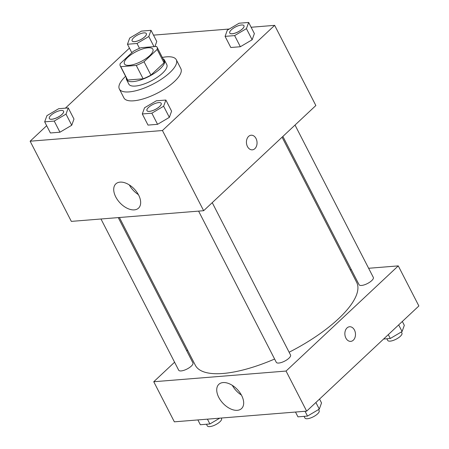 <?xml version="1.0" encoding="UTF-8"?>
<svg xmlns="http://www.w3.org/2000/svg" width="449" height="449" viewBox="0 0 449 449"><rect width="100%" height="100%" fill="white"/><g stroke="black" fill="none" stroke-linecap="round" stroke-linejoin="round"><path stroke-width="0.67" d="M127.628 57.45A16.007 5.517 152.8 0 1 142.428 49.003A16.007 5.517 152.8 0 1 152.89 49.238A16.007 5.517 152.8 0 1 141.177 61.462A16.007 5.517 152.8 0 1 124.418 63.87A16.007 5.517 152.8 0 1 127.628 57.45M120.792 66.677L136.26 65.425A20.66 7.122 152.8 0 0 144.039 61.743L157.161 49.441A20.66 7.122 152.8 0 0 157.027 47.117A20.66 7.122 152.8 0 0 156.521 46.438L141.048 47.689A20.66 7.122 152.8 0 0 133.269 51.371L120.152 63.668A20.66 7.122 152.8 0 0 120.281 65.997A20.66 7.122 152.8 0 0 120.792 66.677L127.656 80.04L143.13 78.788L136.26 65.425M157.027 47.117L163.896 60.475A20.66 7.122 152.8 0 1 164.031 62.804L157.161 49.441M143.13 78.788A20.66 7.122 152.8 0 0 150.909 75.101L164.031 62.804M127.656 80.04A20.66 7.122 152.8 0 1 127.151 79.361L120.281 65.997M126.304 77.722A21.339 7.358 -27.2 0 0 126.545 79.675A21.339 7.358 -27.2 0 0 148.888 76.465A21.339 7.358 -27.2 0 0 164.502 60.166A21.339 7.358 -27.2 0 0 163.054 58.836M164.502 60.166L166.792 64.617A21.339 7.358 152.8 0 1 151.173 80.915A21.339 7.358 152.8 0 1 128.829 84.126L126.545 79.675M150.909 75.101L144.039 61.743M162.33 57.433A32.008 11.034 152.8 0 1 176.283 59.739A32.008 11.034 152.8 0 1 152.856 84.188A32.008 11.034 152.8 0 1 119.344 89.003A32.008 11.034 152.8 0 1 125.585 76.319M176.283 59.739L180.863 68.652A32.008 11.034 152.8 0 1 157.436 93.095A32.008 11.034 152.8 0 1 123.918 97.916L119.344 89.003M46.668 125.709L30.134 141.21L162.443 130.524L274.648 25.352L251.126 27.254M229.287 29.017L153.507 35.14M129.452 48.116L65.397 108.158M156.763 41.471L154.916 46.567L156.763 41.471L151.038 30.336L141.491 31.104L129.705 38.064L127.465 44.249L137.012 43.48L148.799 36.521L151.038 30.336M225.078 36.369L230.803 47.504L240.355 46.73L252.142 39.776L254.381 33.585L248.656 22.45L239.109 23.219L227.317 30.178L225.078 36.369L234.631 35.594L246.417 28.635L248.656 22.45M142.294 113.962L148.018 125.097L157.565 124.322L169.357 117.369L171.591 111.178L165.872 100.043L156.319 100.812L144.533 107.771L142.294 113.962L151.846 113.187L163.632 106.228L165.872 100.043M44.681 121.842L50.406 132.977L59.953 132.208L71.739 125.249L73.978 119.064L68.254 107.928L58.707 108.697L46.92 115.657L44.681 121.842L54.228 121.073L66.014 114.113L68.254 107.928M247.455 146.542A7.336 5.304 -94.6 0 1 251.148 135.216A7.336 5.304 -94.6 0 1 257.024 142.097A7.336 5.304 -94.6 0 1 252.332 149.837A7.336 5.304 -94.6 0 1 247.455 146.542M30.134 141.21L71.335 221.385L203.65 210.704L162.443 130.524M203.65 210.704L315.855 105.532L274.648 25.352M252.327 149.837A7.336 5.304 85.4 0 0 257.019 142.103A7.336 5.304 85.4 0 0 251.148 135.216M120.063 182.131A16.613 9.951 46.9 0 1 136.777 192.037A16.613 9.951 46.9 0 1 138.55 208.123A16.613 9.951 46.9 0 1 119.928 202.808A16.613 9.951 46.9 0 1 115.831 183.882A16.613 9.951 46.9 0 1 120.063 182.131M129.318 184.926A16.613 9.951 -133.1 0 0 138.376 194.597M282.073 137.198L356.674 282.354A90.698 31.267 152.8 0 1 289.111 352.229M274.614 359.032A90.698 31.267 152.8 0 1 195.337 365.267L119.4 217.507M100.974 218.994L178.691 370.206A8.003 2.761 -27.2 0 0 183.922 370.324A8.003 2.761 -27.2 0 0 191.319 366.103A8.003 2.761 -27.2 0 0 192.924 362.893L118.255 217.597M295.021 125.058L373.327 277.415A8.003 2.761 152.8 0 1 367.467 283.527A8.003 2.761 152.8 0 1 359.088 284.733L282.876 136.44M212.237 202.651L290.542 355.007A8.003 2.761 152.8 0 1 284.683 361.119A8.003 2.761 152.8 0 1 276.303 362.326L198.593 211.109M350.203 269.765L351.348 269.675M368.629 268.278L398.269 265.887L418.866 305.971L306.661 411.144L286.058 371.054L398.269 265.887M187.53 350.074L186.722 350.832M174.582 362.214L153.749 381.74L286.058 371.054M153.749 381.74L174.352 421.83L306.661 411.144M218.758 397.365A16.613 9.951 46.9 0 1 218.843 384.322A16.613 9.951 46.9 0 1 237.465 389.637A16.613 9.951 46.9 0 1 241.562 408.562A16.613 9.951 46.9 0 1 218.758 397.365M347.026 327.933A7.336 5.304 -94.6 0 1 349.586 326.749A7.336 5.304 -94.6 0 1 355.456 333.635A7.336 5.304 -94.6 0 1 350.764 341.369A7.336 5.304 -94.6 0 1 345.219 336.357A7.336 5.304 -94.6 0 1 347.026 327.933M232.329 385.365A16.613 9.951 -133.1 0 0 241.394 395.036M350.764 341.369A7.336 5.304 85.4 0 0 355.456 333.635A7.336 5.304 85.4 0 0 349.58 326.749M197.874 419.927L200.344 424.732L209.891 423.963L219.713 418.165M209.891 423.963L207.427 419.158M221.267 418.041L221.537 418.569A8.003 2.761 152.8 0 1 215.683 424.681A8.003 2.761 152.8 0 1 207.303 425.888L206.456 424.238M295.493 412.047L297.962 416.852L307.509 416.077L319.295 409.118L321.535 402.933L319.548 399.066M319.295 409.118L315.888 402.495M307.509 416.077L305.039 411.273M318.571 409.55L319.155 410.689A8.003 2.761 152.8 0 1 313.295 416.801A8.003 2.761 152.8 0 1 304.922 418.002L304.074 416.358M383.603 339.029L390.293 338.484L402.079 331.525L404.319 325.34L402.332 321.473M402.079 331.525L398.673 324.902M390.293 338.484L388.306 334.617M401.355 331.957L401.939 333.096A8.003 2.761 152.8 0 1 396.085 339.208A8.003 2.761 152.8 0 1 387.706 340.409L386.858 338.765M63.578 111.206A8.003 2.761 152.8 0 1 63.584 111.229A8.003 2.761 152.8 0 1 57.73 117.341A8.003 2.761 152.8 0 1 49.351 118.542A8.003 2.761 152.8 0 1 49.339 118.525M50.406 132.977L59.953 132.208L71.739 125.249L66.014 114.113M71.739 125.249L73.978 119.064M59.953 132.208L54.228 121.073M50.939 115.292A8.003 2.761 152.8 0 1 58.336 111.071A8.003 2.761 152.8 0 1 63.567 111.189A8.003 2.761 152.8 0 1 57.708 117.301A8.003 2.761 152.8 0 1 49.334 118.508A8.003 2.761 152.8 0 1 50.939 115.292M161.191 103.326A8.003 2.761 152.8 0 1 161.202 103.343A8.003 2.761 152.8 0 1 155.343 109.455A8.003 2.761 152.8 0 1 146.963 110.662A8.003 2.761 152.8 0 1 146.958 110.639L146.946 110.622A8.003 2.761 152.8 0 1 148.552 107.412A8.003 2.761 152.8 0 1 155.949 103.191A8.003 2.761 152.8 0 1 161.185 103.309A8.003 2.761 152.8 0 1 155.326 109.421A8.003 2.761 152.8 0 1 146.946 110.622M148.018 125.097L157.565 124.322L169.357 117.369L163.632 106.228M169.357 117.369L171.591 111.178M157.565 124.322L151.846 113.187M146.363 33.613A8.003 2.761 152.8 0 1 146.368 33.636A8.003 2.761 152.8 0 1 140.515 39.748A8.003 2.761 152.8 0 1 132.135 40.949A8.003 2.761 152.8 0 1 132.124 40.932M154.001 46.64L148.799 36.521M131.821 52.729L127.465 44.249M139.499 48.312L137.012 43.48M133.723 37.699A8.003 2.761 152.8 0 1 141.121 33.479A8.003 2.761 152.8 0 1 146.352 33.596A8.003 2.761 152.8 0 1 140.498 39.708A8.003 2.761 152.8 0 1 132.118 40.915A8.003 2.761 152.8 0 1 133.723 37.699M243.975 25.733A8.003 2.761 152.8 0 1 243.987 25.75A8.003 2.761 152.8 0 1 238.127 31.862A8.003 2.761 152.8 0 1 229.753 33.069A8.003 2.761 152.8 0 1 229.742 33.046L229.731 33.03A8.003 2.761 152.8 0 1 231.336 29.819A8.003 2.761 152.8 0 1 238.739 25.599A8.003 2.761 152.8 0 1 243.97 25.716A8.003 2.761 152.8 0 1 238.11 31.828A8.003 2.761 152.8 0 1 229.731 33.03M230.803 47.504L240.355 46.73L252.142 39.776L246.417 28.635M252.142 39.776L254.381 33.585M240.355 46.73L234.631 35.594"/></g></svg>
